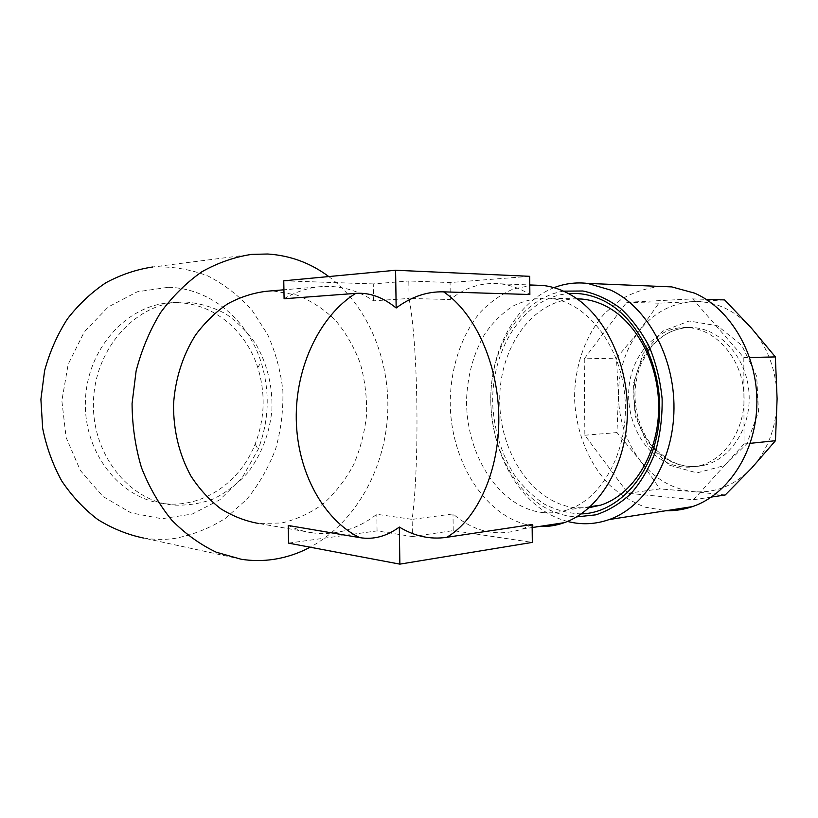 <?xml version="1.0" encoding="UTF-8"?>
<svg xmlns="http://www.w3.org/2000/svg" width="818" height="818" viewBox="0 0 818 818"><rect width="100%" height="100%" fill="white"/><g stroke="black" fill="none" stroke-linecap="round" stroke-linejoin="round"><path stroke-width="0.61" stroke-dasharray="4.09 3.07" d="M176.903 302.67C213.61 303.141 246.208 330.82 257.772 367.589C265.717 393.335 264.848 418.826 255.155 444.062C240.328 482.303 202.353 508.653 163.508 503.54C120.328 498.847 83.416 452.865 85.42 400.779C86.974 348.683 126.964 304.961 170.369 302.824L176.903 302.67M168.396 287.282C210.809 288.253 247.966 320.257 261.106 362.21C270.144 391.566 269.153 420.636 258.13 449.409L242.322 477.528L219.858 499.757L192.312 514.041L161.821 518.735L131.013 512.866L102.863 496.414L80.368 470.514L66.115 437.507L61.861 400.769L68.17 364.255L84.264 331.893L108.201 306.985L137.271 291.781L168.396 287.282M241.279 559.277L143.559 538.05C153.764 539.655 163.917 539.829 174.009 538.561C192.547 535.095 209.827 528.264 225.84 518.06L247.026 499.031C259.173 483.99 268.713 467.262 275.666 448.837C280.993 429.808 283.386 410.391 282.864 390.585C280.646 370.922 275.554 352.2 267.588 334.409L252.026 310.278C239.296 296.024 224.561 284.582 207.854 275.952C190.277 269.234 171.933 266.249 152.823 266.975L251.699 254.378M328.775 276.556C369.01 306.883 391.045 362.313 387.497 416.924C383.724 471.516 354.409 523.316 310.155 547.201M589.113 507.702L574.88 507.743C532.027 502.61 499.123 451.792 499.716 399.133C499.726 346.454 533.592 298.713 577.017 298.826M541.71 512.446C550.361 513.5 558.939 512.641 567.457 509.87C603.101 498.714 629.86 448.601 624.799 395.82C620.034 342.987 584.911 300.738 548.316 298.1C535.882 297.905 524.021 300.605 512.753 306.188C502.078 313.263 492.753 322.517 484.788 333.949C473.908 352.732 467.865 374.02 466.638 397.804C464.972 452.743 498.06 506.874 541.71 512.446M533.193 285.093L513.612 288.856C501.158 294.224 489.91 302.19 479.88 312.742C461.117 335.646 450.595 368.151 450.227 402.037C450.227 461.649 486.056 519.266 533.356 525.974L539.164 526.495M266.535 291.269L274.081 291.126L296.729 295.032C311.167 300.738 324.143 309.224 335.646 320.503C346.055 333.079 354.255 347.374 360.268 363.366C364.879 379.981 366.985 397.057 366.587 414.603C364.726 432.037 360.441 448.673 353.713 464.491C345.687 479.501 335.677 492.497 323.693 503.469C310.779 512.988 296.76 519.491 281.648 522.999L258.59 523.479L313.795 533.029C305.063 531.966 296.556 529.45 288.253 525.483M532.129 524.502L522.201 529.082C497.334 537.119 474.266 532.068 452.998 513.929L412.16 519.379C419.726 461.914 418.162 345.881 409.061 298.468L450.289 299.511C465.309 287.292 482.017 282.067 500.411 283.836C510.473 285.001 520.289 288.56 529.87 294.511M284.091 298.754C296.372 291.484 309.081 287.425 322.231 286.556L329.951 286.423C345.656 287.077 360.186 291.873 373.54 300.82L409.061 298.468L408.816 280.983L450.074 282.547L529.686 276.31M288.58 543.132L377.057 530.902L412.405 536.567L412.16 519.379L376.801 514.287C357.783 529.103 336.781 535.35 313.795 533.029M185.502 301.985C199.766 303.161 213.212 307.139 225.84 313.928C237.69 322.139 247.813 332.374 256.208 344.634C267.435 364.572 272.67 386.331 271.913 409.92C269.633 433.407 261.617 454.276 247.895 472.528C237.956 483.55 226.566 492.313 213.702 498.816C200.246 503.786 186.34 505.841 172.005 504.982C128.6 500.279 91.442 453.806 93.477 401.137C95.052 348.458 135.297 304.276 178.938 302.128L185.502 301.985M725.229 494.992L693.47 491.628C715.208 493.407 734.574 485.585 751.568 468.162C768.102 449.757 776.609 426.628 777.1 398.775C776.558 370.881 767.938 347.261 751.251 327.936C734.083 309.572 714.554 300.799 692.662 301.637L724.625 299.909M661.159 286.453C647.099 287.813 633.878 292.036 621.496 299.143L604.952 313.079C585.207 335.216 574.389 366.617 574.594 398.979C575.933 431.331 588.224 462.559 608.919 484.46C619.901 494.553 632.058 502.14 645.371 507.221L666.056 510.708M554.001 287.67C517.712 301.914 493.09 345.227 490.933 392.098C488.816 439.01 508.97 487.027 542.641 510.043C550.473 515.33 558.766 519.133 567.508 521.434M563.51 291.147C525.299 297.455 496.26 337.854 491.495 384.624C486.669 431.434 505.882 481.321 539.645 504.266C551.148 511.986 563.449 516.199 576.567 516.894M662.447 460.268C638.081 446.147 624.431 412.292 629.758 381.566C634.932 350.82 658.909 326.74 686.394 327.517C714.094 327.998 740.464 355.932 743.726 390.881C747.243 425.81 726.691 459.195 699.513 465.749C686.588 468.796 674.226 466.976 662.447 460.268M581.25 513.898C568.265 513.438 555.821 510.095 543.909 503.857C532.569 496.148 522.569 486.301 513.909 474.297C501.976 454.675 494.992 432.691 492.947 408.325C489.389 352.067 522.426 297.466 568.5 293.59M584.246 358.826L626.67 302.323L692.682 298.897L743.818 357.63L744.032 443.99L693.531 499.726L627.917 493.244L584.86 435.237L584.246 358.826L616.455 358.161L639.032 331.167L658.879 303.181L692.662 301.637C671.067 303.294 653.183 313.141 639.032 331.167C625.361 349.48 618.5 370.871 618.449 395.319L616.455 358.161M626.67 302.323L658.879 303.181M692.682 298.897L706.098 299.327M584.86 435.237L616.966 432.569L618.449 395.319C618.848 419.767 625.975 441.362 639.819 460.105L616.966 432.569M627.917 493.244L659.881 488.908L639.819 460.105C654.124 478.571 672.007 489.082 693.47 491.628L659.881 488.908M693.531 499.726L711.404 497.058M744.032 443.99L750.239 443.336M743.818 357.63L749.687 357.497M412.405 536.567L453.203 530.626L532.313 542.395M453.203 530.626L452.998 513.929M377.057 530.902L376.801 514.287M373.54 300.82L373.284 283.928L408.816 280.983M283.764 280.809L373.284 283.928M450.289 299.511L450.074 282.547M669.645 465.227L696.936 472.906L724.595 465.544L746.824 443.785L758.501 411.72L756.691 376.27L741.814 345.421L717.478 325.799L689.206 320.993L662.825 331.126L643.163 353.458L633.439 383.489L635.075 415.789L647.815 444.787L669.645 465.227M667.6 459.696C643.245 445.657 629.604 411.945 634.932 381.352C640.116 350.738 664.093 326.771 691.558 327.548C719.226 328.028 745.566 355.82 748.818 390.615C752.325 425.37 731.793 458.601 704.635 465.135C691.721 468.182 679.369 466.372 667.6 459.696M257.772 367.589L261.106 362.21M255.155 444.062L258.13 449.409M577.15 298.928L548.316 298.1M590.32 506.608L567.457 509.87M522.201 529.082L532.16 527.559M500.411 283.836L529.778 284.961M322.231 286.556L283.928 289.797M178.938 302.128L170.369 302.824M172.005 504.982L163.508 503.54M656.016 449.941L668.531 459.767C680.055 466.362 692.089 468.152 704.635 465.135L699.513 465.749M686.394 327.517L691.558 327.548C675.034 327.507 661.22 334.501 650.085 348.509M648.234 351.014L641.21 363.795C639.011 368.264 634.768 383.489 634.972 394.889C635.167 417.558 643.889 436.291 652.744 446.331"/><path stroke-width="1.23" d="M152.823 266.975C136.647 269.388 121.013 274.633 105.911 282.731C91.432 292.404 78.559 304.511 67.311 319.061C57.27 334.797 49.704 351.985 44.612 370.626L40.9 399.337L42.648 428.223C46.452 447.129 52.822 464.726 61.769 481.015C72.015 496.199 84.019 509.052 97.812 519.563C112.332 528.53 127.577 534.696 143.559 538.05M310.155 547.201C298.529 553.387 286.29 557.457 273.427 559.4C262.793 560.974 252.077 560.933 241.279 559.277L216.3 552.232C200.124 544.543 185.267 533.827 171.719 520.084C159.265 504.767 149.173 487.262 141.453 467.569C135.338 446.976 132.209 425.636 132.066 403.55L136.115 370.983C141.626 349.848 149.776 330.39 160.573 312.619C172.659 296.198 186.422 282.588 201.882 271.76C217.966 262.742 234.572 256.954 251.699 254.378L267.66 254.009C290.134 255.451 310.503 262.967 328.775 276.556M577.017 298.826L581.792 299.051C589.43 299.715 596.956 301.822 604.349 305.359C635.995 320.319 659.717 364.235 658.633 409.93C657.692 455.646 632.365 495.135 600.647 505.146L589.113 507.702M539.164 526.495C547.641 526.874 556.025 525.596 564.328 522.661C598.111 510.861 625.31 467.671 627.314 416.802C629.431 365.953 605.688 315.717 572.426 295.83C562.845 290.063 553.009 286.607 542.917 285.462L533.193 285.093M258.59 523.479C245.4 521.107 232.782 516.199 220.737 508.755C209.296 499.91 199.316 488.949 190.809 475.861C179.214 454.491 173.457 430.82 173.518 404.828C175.052 379.378 182.782 355.084 195.625 334.92C205.011 322.343 215.717 311.965 227.741 303.795C240.267 297.046 253.202 292.875 266.535 291.269L283.928 289.797M395.605 270.257L529.686 276.31L529.87 294.511L443.581 291.852C427.078 291.382 411.27 296.76 396.157 307.997C383.049 297.241 369.572 292.374 355.738 293.386L284.091 298.754L283.764 280.809L395.605 270.257L396.157 307.997M446.73 537.314L532.129 524.502L532.313 542.395L399.869 564.134L288.58 543.132L288.253 525.483L359.613 537.6C373.376 539.921 386.617 536.404 399.327 527.058C414.614 536.311 430.421 539.727 446.73 537.314C477.191 519.573 499.42 471.148 498.816 417.436C498.274 363.734 474.818 312.619 443.581 291.852M706.098 299.327L724.625 299.909L751.251 327.936L775.352 356.924L777.1 398.775L775.464 440.718L751.568 468.162L725.229 494.992L711.404 497.058M666.056 510.708C674.993 510.943 683.828 509.573 692.549 506.587C728.276 494.532 756.343 451.761 756.895 403.182C757.591 354.613 730.443 308.652 694.594 293.141L671.772 286.903L661.159 286.453M567.508 521.434C581.394 525.023 595.31 524.399 609.246 519.542C645.208 506.986 673.582 461.127 673.981 408.673C674.543 356.239 646.793 306.627 610.596 290.063L587.58 283.406C575.964 282.108 564.768 283.529 554.001 287.67M576.567 516.894L595.831 514.849C608.541 510.647 620.33 503.489 631.189 493.387C641.21 481.7 649.288 467.824 655.423 451.761C660.198 434.798 662.427 417.108 662.12 398.703C660.29 380.39 656.016 363.08 649.298 346.791C641.353 331.556 631.721 318.713 620.422 308.263C608.48 299.47 595.954 293.713 582.866 290.993L563.51 291.147M568.5 293.59C579.911 292.701 591.199 294.889 602.385 300.155C638.766 317.026 664.707 370.748 658.93 422.691C653.408 474.696 618.265 513.101 581.25 513.898M750.239 443.336L775.464 440.718M749.687 357.497L775.352 356.924M399.869 564.134L399.327 527.058M359.613 537.6C323.938 520.125 297.21 472.538 296.269 419.501C295.267 366.474 320.359 315.257 355.738 293.386M581.792 299.051L577.15 298.928M600.647 505.146L590.32 506.608M532.16 527.559L564.328 522.661M529.778 284.961L542.917 285.462M650.085 348.509L648.234 351.014M652.744 446.331L656.016 449.941M671.772 286.903L587.58 283.406M692.549 506.587L609.246 519.542"/></g></svg>
